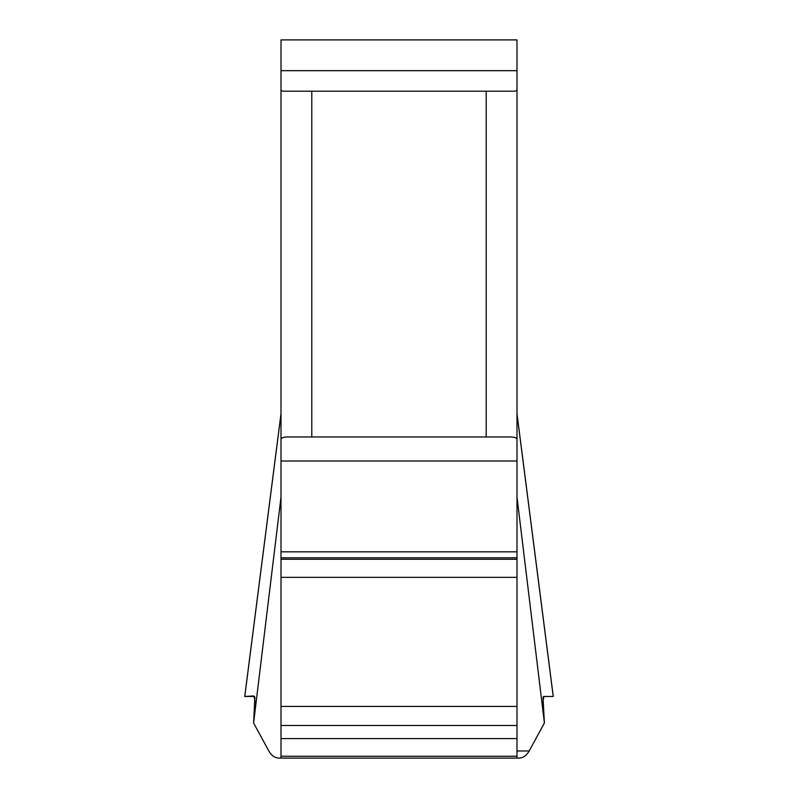<?xml version="1.0" encoding="UTF-8"?>
<svg xmlns="http://www.w3.org/2000/svg" width="798" height="798" viewBox="0 0 798 798"><rect width="100%" height="100%" fill="white"/><g stroke="black" fill="none" stroke-linecap="round" stroke-linejoin="round"><path stroke-width="1.2" d="M516.994 70.683L516.994 758.1L281.006 758.1L281.006 39.9L516.994 39.9L516.994 70.683L281.006 70.683M281.006 758.1L279.19 758.1C274.931 758.01 271.48 755.636 268.826 750.968L253.594 722.998L254.891 697.103L253.674 695.956L244.767 696.474L281.006 413.893L281.006 461.005L516.994 461.005L516.994 413.933L553.233 696.474L544.156 696.455L543.009 697.642L544.406 722.998L516.994 497.074M268.826 750.968L253.594 722.998L281.006 497.074M516.994 439.568C516.944 437.723 514.331 436.855 509.154 436.965L288.846 436.965C283.689 436.855 281.076 437.723 281.006 439.568M281.006 90.164L282.771 91.201L515.229 91.201L516.994 90.164M544.406 722.998L529.174 750.968C526.52 755.636 523.069 758.01 518.81 758.1L516.994 758.1M516.994 413.663L553.263 696.474L543.937 696.474L542.989 701.332L544.406 722.998L529.174 750.968L516.994 750.968M253.594 722.998L255.011 701.332L254.063 696.474L244.737 696.474L281.006 413.663M252.577 696.464L253.674 696.455M486.211 436.965L486.211 91.201M311.789 91.201L311.789 436.965M516.994 551.837L281.006 551.837M516.994 557.792L281.006 557.792M516.994 559.278L281.006 559.278M516.994 577.343L281.006 577.343M516.994 706.439L281.006 706.439M516.994 725.482L281.006 725.482M516.994 738.579L281.006 738.579M516.994 756.245L281.006 756.245M543.388 696.455L544.056 696.455"/></g></svg>
